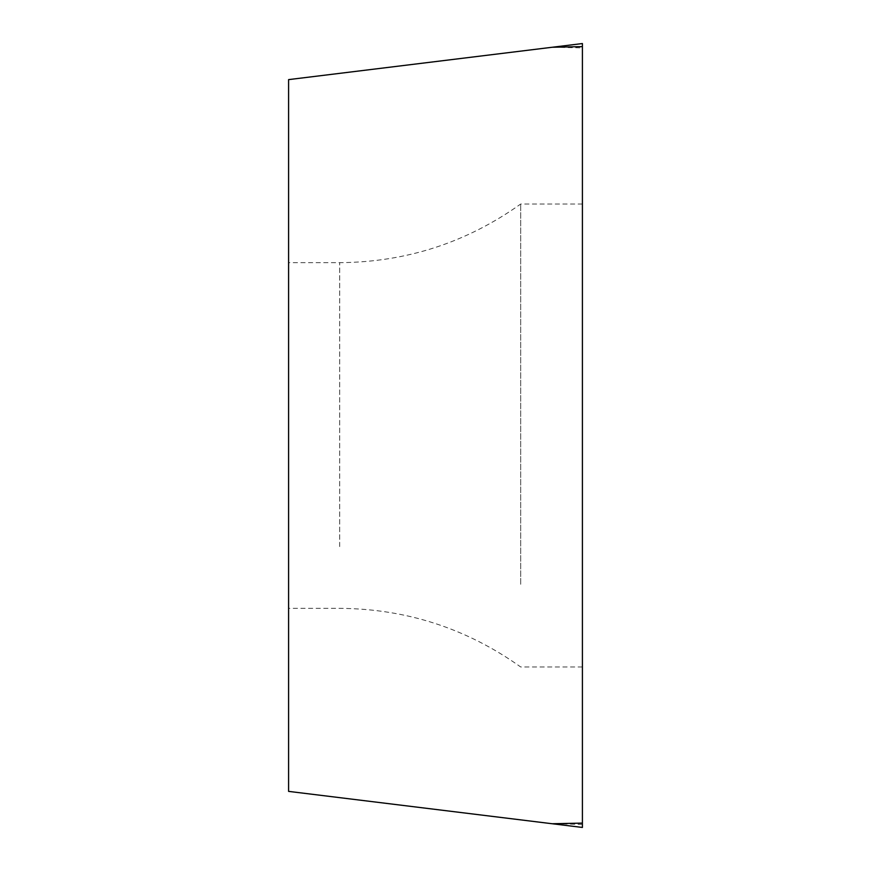 <?xml version="1.0" encoding="UTF-8"?>
<svg xmlns="http://www.w3.org/2000/svg" width="871" height="871" viewBox="0 0 871 871"><rect width="100%" height="100%" fill="white"/><g stroke="black" fill="none" stroke-linecap="round" stroke-linejoin="round"><path stroke-width="0.65" stroke-dasharray="4.36 3.27" d="M552.247 47.252L582.405 43.55L582.405 827.45L288.595 791.38L288.595 79.62L552.247 47.252L582.405 47.894L582.405 827.45M582.405 286.711L582.405 666.968L582.405 286.711M288.595 546.596L288.595 262.672L288.595 546.596M520.684 584.289L520.684 204.032L520.684 584.289M582.405 43.55L582.405 47.894M582.405 824.391L552.247 823.748M339.69 546.596L339.69 262.672L339.69 546.596M582.405 666.968L520.684 666.968C466.518 628.383 406.191 608.84 339.69 608.328L288.595 608.328M582.405 204.032L520.684 204.032C466.518 242.617 406.191 262.16 339.69 262.672L288.595 262.672"/><path stroke-width="1.31" d="M552.247 823.748L582.405 827.45L582.405 43.55L288.595 79.62L288.595 791.38L552.247 823.748L582.405 823.106L582.405 43.55M582.405 827.45L582.405 823.106M582.405 46.609L552.247 47.252"/></g></svg>

